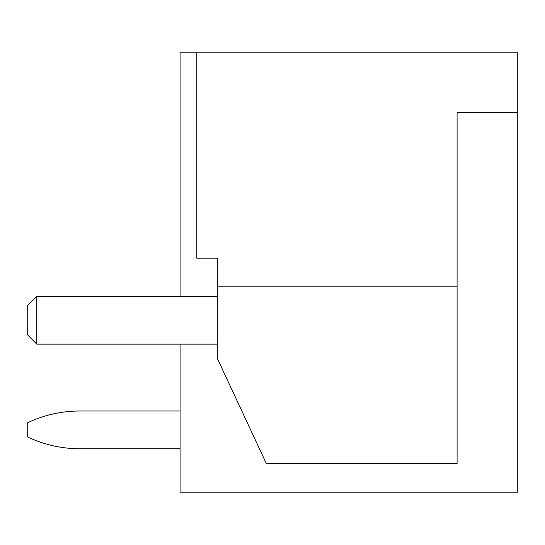 <?xml version="1.0" encoding="UTF-8"?>
<svg xmlns="http://www.w3.org/2000/svg" width="545" height="545" viewBox="0 0 545 545"><rect width="100%" height="100%" fill="white"/><g stroke="black" fill="none" stroke-linecap="round" stroke-linejoin="round"><path stroke-width="0.82" d="M180.082 344.14L180.082 492.196L517.75 492.196L517.75 52.804L180.082 52.804L180.082 296.378M196.799 52.804L196.799 258.173L217.339 258.173L217.339 286.827L457.092 286.827L457.092 112.502L517.75 112.502M457.092 286.827L457.092 463.543L266.335 463.543L217.339 358.467L217.339 286.827M217.339 296.378L36.801 296.378L27.25 305.929L27.25 334.589L36.801 344.14L217.339 344.14M36.801 344.14L36.801 296.378M180.082 448.739L79.788 448.739A121.549 121.549 0 0 1 27.25 436.797L27.25 422.947A121.549 121.549 0 0 1 79.788 411.005L180.082 411.005"/></g></svg>
